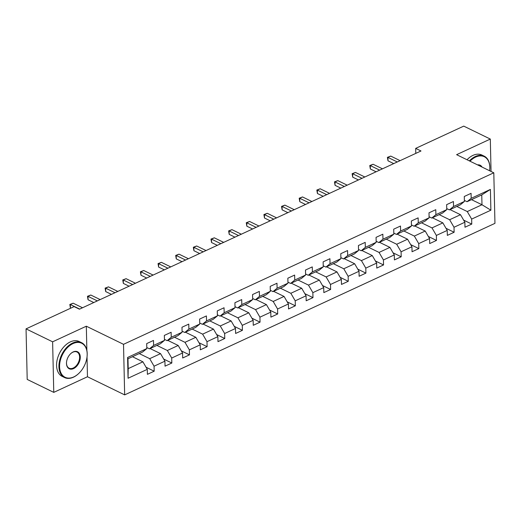 <?xml version="1.0" encoding="UTF-8"?>
<svg xmlns="http://www.w3.org/2000/svg" width="521" height="521" viewBox="0 0 521 521"><rect width="100%" height="100%" fill="white"/><g stroke="black" fill="none" stroke-linecap="round" stroke-linejoin="round"><path stroke-width="0.78" d="M124.662 394.879L494.95 223.353L493.804 172.796L123.516 344.322L124.662 394.879L87.469 376.755L87.02 356.976M86.87 350.47L86.323 326.205L52.614 341.815L53.767 392.372L87.469 376.755M53.767 392.372L27.196 379.425L26.05 328.875L52.614 341.815M471.518 199.654L481.984 204.746L481.756 194.913L467.057 201.718L471.179 198.325L471.069 193.337L464.283 196.482L464.393 201.471L453.537 206.498L453.426 201.51L446.64 204.655L446.751 209.644L435.895 214.672L435.784 209.683L428.998 212.829L429.109 217.817L418.252 222.845L418.135 217.856L411.349 221.002L411.466 225.99L400.61 231.018L400.493 226.029L393.707 229.175L393.824 234.163L382.961 239.191L382.85 234.203L376.064 237.348L376.175 242.337L365.319 247.364L365.208 242.376L358.422 245.521L358.533 250.503L347.676 255.537L347.566 250.549L340.78 253.694L340.89 258.676L330.034 263.711L329.923 258.722L323.137 261.868L323.248 266.85L312.392 271.884L312.274 266.895L305.488 270.041L305.606 275.023L294.749 280.057L294.632 275.068L287.846 278.207L287.963 283.196L277.1 288.23L276.99 283.242L270.204 286.381L270.314 291.369L259.458 296.403L259.347 291.415L252.561 294.554L252.672 299.542L241.816 304.57L241.705 299.588L234.919 302.727L235.03 307.716L224.173 312.743L224.056 307.761L217.27 310.9L217.387 315.889L206.531 320.916L206.414 315.934L199.628 319.073L199.745 324.062L188.882 329.09L188.771 324.108L181.985 327.247L182.096 332.235L171.24 337.263L171.129 332.274L164.343 335.42L164.454 340.408L153.597 345.436L153.487 340.447L146.701 343.593L146.811 348.582L127.586 357.484L128.055 378.253L128.205 368.627L142.91 361.815L132.451 356.716M471.179 198.325L490.411 189.416L490.88 210.191L471.655 219.094L471.765 224.082L463.638 220.123M128.055 378.253L147.28 369.35L147.397 374.338L154.183 371.193L154.066 366.204L164.929 361.177L165.04 366.165L171.826 363.02L171.715 358.031L182.571 353.004L182.682 357.992L189.468 354.847L189.357 349.858L200.214 344.83L200.325 349.819L207.111 346.673L207 341.685L217.856 336.657L217.973 341.646L224.759 338.5L224.642 333.512L235.499 328.484L235.616 333.473L242.402 330.327L242.285 325.338L253.147 320.311L253.258 325.299L260.044 322.154L259.933 317.172L270.79 312.138L270.9 317.126L277.686 313.981L277.576 308.999L288.432 303.964L288.543 308.953L295.329 305.807L295.218 300.825L306.074 295.791L306.185 300.78L312.971 297.634L312.861 292.652L323.717 287.618L323.834 292.607L330.62 289.468L330.503 284.479L341.359 279.445L341.476 284.433L348.262 281.294L348.145 276.306L359.008 271.272L359.119 276.26L365.905 273.121L365.794 268.133L376.65 263.105L376.761 268.087L383.547 264.948L383.436 259.959L394.293 254.932L394.404 259.914L401.19 256.775L401.079 251.786L411.935 246.759L412.052 251.741L418.838 248.602L418.721 243.613L429.578 238.585L429.695 243.567L436.481 240.428L436.364 235.44L447.226 230.412L447.337 235.401L454.123 232.255L454.012 227.267L464.869 222.239L464.979 227.228L471.765 224.082M26.05 328.875L74.119 306.608L79.433 309.194L420.994 150.979L415.68 148.387L415.791 153.382M464.393 201.471L460.271 204.864L449.408 209.891L446.725 208.589M450.033 209.605L460.492 214.704L449.636 219.732L439.177 214.632M449.408 209.891L453.537 206.498M464.869 222.239L460.492 214.704M454.012 227.267L449.636 219.732M446.751 209.644L442.622 213.037L431.766 218.065L429.083 216.756M432.391 217.778L442.85 222.877L431.994 227.905L421.528 222.806M431.766 218.065L435.895 214.672M447.226 230.412L442.85 222.877M436.364 235.44L431.994 227.905M429.109 217.817L424.98 221.21L414.123 226.238L411.44 224.929M414.742 225.951L425.208 231.044L414.345 236.078L403.886 230.979M414.123 226.238L418.252 222.845M429.578 238.585L425.208 231.044M418.721 243.613L414.345 236.078M411.466 225.99L407.337 229.383L396.481 234.411L393.798 233.102M397.1 234.124L407.559 239.217L396.702 244.251L386.243 239.152M396.481 234.411L400.61 231.018M411.935 246.759L407.559 239.217M401.079 251.786L396.702 244.251M393.824 234.163L389.695 237.556L378.839 242.584L376.155 241.275M379.457 242.298L389.916 247.39L379.06 252.425L368.601 247.325M378.839 242.584L382.961 239.191M394.293 254.932L389.916 247.39M383.436 259.959L379.06 252.425M376.175 242.337L372.053 245.73L361.196 250.757L358.513 249.448M361.815 250.471L372.274 255.564L361.418 260.598L350.959 255.498M361.196 250.757L365.319 247.364M376.65 263.105L372.274 255.564M365.794 268.133L361.418 260.598M358.533 250.503L354.41 253.903L343.547 258.93L340.864 257.621M344.173 258.644L354.632 263.737L343.775 268.771L333.316 263.672M343.547 258.93L347.676 255.537M359.008 271.272L354.632 263.737M348.145 276.306L343.775 268.771M340.89 258.676L336.761 262.076L325.905 267.104L323.222 265.795M326.53 266.817L336.989 271.91L326.133 276.944L315.667 271.845M325.905 267.104L330.034 263.711M341.359 279.445L336.989 271.91M330.503 284.479L326.133 276.944M323.248 266.85L319.119 270.249L308.263 275.277L305.58 273.968M308.881 274.99L319.347 280.083L308.484 285.111L298.025 280.018M308.263 275.277L312.392 271.884M323.717 287.618L319.347 280.083M312.861 292.652L308.484 285.111M305.606 275.023L301.477 278.422L290.62 283.45L287.937 282.141M291.239 283.163L301.698 288.256L290.842 293.284L280.383 288.191M290.62 283.45L294.749 280.057M306.074 295.791L301.698 288.256M295.218 300.825L290.842 293.284M287.963 283.196L283.834 286.596L272.978 291.623L270.295 290.314M273.597 291.337L284.056 296.429L273.199 301.457L262.74 296.364M272.978 291.623L277.1 288.23M288.432 303.964L284.056 296.429M277.576 308.999L273.199 301.457M270.314 291.369L266.192 294.762L255.336 299.796L252.646 298.487M255.954 299.51L266.413 304.603L255.557 309.63L245.098 304.538M255.336 299.796L259.458 296.403M270.79 312.138L266.413 304.603M259.933 317.172L255.557 309.63M252.672 299.542L248.55 302.935L237.687 307.97L235.004 306.661M238.312 307.683L248.771 312.776L237.915 317.803L227.449 312.711M237.687 307.97L241.816 304.57M253.147 320.311L248.771 312.776M242.285 325.338L237.915 317.803M235.03 307.716L230.901 311.109L220.044 316.143L217.361 314.834M220.663 315.85L231.129 320.949L220.266 325.977L209.807 320.884M220.044 316.143L224.173 312.743M235.499 328.484L231.129 320.949M224.642 333.512L220.266 325.977M217.387 315.889L213.258 319.282L202.402 324.316L199.719 323.007M203.021 324.023L213.48 329.122L202.623 334.15L192.164 329.057M202.402 324.316L206.531 320.916M217.856 336.657L213.48 329.122M207 341.685L202.623 334.15M199.745 324.062L195.616 327.455L184.76 332.489L182.076 331.18M185.378 332.196L195.837 337.295L184.981 342.323L174.522 337.23M184.76 332.489L188.882 329.09M200.214 344.83L195.837 337.295M189.357 349.858L184.981 342.323M182.096 332.235L177.974 335.628L167.117 340.662L164.434 339.353M167.736 340.369L178.195 345.469L167.339 350.496L156.88 345.403M167.117 340.662L171.24 337.263M182.571 353.004L178.195 345.469M171.715 358.031L167.339 350.496M164.454 340.408L160.331 343.801L149.468 348.829L146.785 347.527M150.094 348.542L160.553 353.642L149.696 358.669L139.237 353.577M149.468 348.829L153.597 345.436M164.929 361.177L160.553 353.642M154.066 366.204L149.696 358.669M146.811 348.582L142.682 351.975L127.984 358.787L127.586 357.484M147.28 369.35L142.91 361.815M491.049 171.455L490.313 139.068L463.742 126.121L415.68 148.387M490.313 139.068L456.611 154.678L493.804 172.796M86.323 326.205L123.516 344.322M127.984 358.787L128.205 368.627M467.057 201.718L464.374 200.416M456.819 206.459L467.278 211.559L481.984 204.746L490.88 210.191M481.756 194.913L490.411 189.416M471.655 219.094L467.278 211.559M154.183 371.193L146.056 367.233M171.826 363.02L163.698 359.06M189.468 354.847L181.341 350.887M207.111 346.673L198.983 342.714M224.759 338.5L216.632 334.541M242.402 330.327L234.274 326.367M260.044 322.154L251.917 318.194M277.686 313.981L269.559 310.021M295.329 305.807L287.201 301.848M312.971 297.634L304.85 293.675M330.62 289.468L322.492 285.508M348.262 281.294L340.135 277.335M365.905 273.121L357.777 269.162M383.547 264.948L375.42 260.988M401.19 256.775L393.062 252.815M418.838 248.602L410.711 244.642M436.481 240.428L428.353 236.469M454.123 232.255L445.996 228.296M79.7 309.07L70.335 304.511L73.161 303.202L82.526 307.761M70.83 308.132L70.413 307.924L70.335 304.511L69.827 304.472L73.161 303.202M70.413 307.924L69.827 304.472M72.999 343.6A18.938 12.276 116 0 0 59.583 366.66A18.938 12.276 116 0 0 73.754 376.937A18.938 12.276 116 0 0 78.41 373.778A18.938 12.276 116 0 0 87.124 355.902A18.938 12.276 116 0 0 72.999 343.6M78.319 373.87A19.401 12.576 -64 0 1 78.222 373.954A19.401 12.576 -64 0 1 73.448 377.191A19.401 12.576 -64 0 1 64.558 377.556A19.401 12.576 -64 0 1 59.583 360.662A19.401 12.576 -64 0 1 72.673 343.033A19.401 12.576 -64 0 1 81.556 342.668A19.401 12.576 -64 0 1 87.144 355.641A19.401 12.576 -64 0 1 87.131 355.771M73.187 351.929A9.469 6.135 -64 0 1 80.28 357.074A9.469 6.135 -64 0 1 73.565 368.601A9.469 6.135 -64 0 1 66.506 362.447A9.469 6.135 -64 0 1 70.863 353.512A9.469 6.135 -64 0 1 73.187 351.929M66.519 362.316A9 5.835 116 0 0 69.117 368.204A9 5.835 116 0 0 73.24 368.034A9 5.835 116 0 0 79.309 359.855A9 5.835 116 0 0 77.004 352.02A9 5.835 116 0 0 72.881 352.189A9 5.835 116 0 0 70.765 353.603M64.558 377.556L62.22 376.416A19.401 12.576 -64 0 1 57.245 359.523A19.401 12.576 -64 0 1 70.335 341.893A19.401 12.576 -64 0 1 79.218 341.529L81.556 342.668M489.616 170.758A18.938 12.276 116 0 0 489.76 169.39A18.938 12.276 116 0 0 475.634 157.088A18.938 12.276 116 0 0 469.988 161.197M469.369 160.891A19.401 12.576 -64 0 1 475.308 156.521A19.401 12.576 -64 0 1 484.191 156.157A19.401 12.576 -64 0 1 489.779 169.13A19.401 12.576 -64 0 1 489.766 169.26M477.568 164.883A9.469 6.135 -64 0 1 482.042 167.065M480.929 166.525A9 5.835 116 0 0 479.639 165.509A9 5.835 116 0 0 478.037 165.118M467.031 159.752A19.401 12.576 -64 0 1 472.97 155.382A19.401 12.576 -64 0 1 481.853 155.017L484.191 156.157M97.342 300.897L87.977 296.338L90.81 295.029L100.169 299.588M93.787 302.545L88.056 299.757L87.977 296.338L87.469 296.299L90.81 295.029M88.056 299.757L87.469 296.299M114.985 292.724L105.626 288.165L108.453 286.856L117.811 291.415M111.429 294.372L105.704 291.584L105.626 288.165L105.112 288.126L108.453 286.856M105.704 291.584L105.112 288.126M132.627 284.551L123.269 279.992L126.095 278.683L135.453 283.242M129.071 286.198L123.347 283.411L123.269 279.992L122.761 279.953L126.095 278.683M123.347 283.411L122.761 279.953M150.269 276.377L140.911 271.819L143.737 270.51L153.102 275.068M146.72 278.025L140.989 275.238L140.911 271.819L140.403 271.78L143.737 270.51M140.989 275.238L140.403 271.78M167.918 268.204L158.553 263.646L161.38 262.337L170.745 266.895M164.362 269.852L158.631 267.065L158.553 263.646L158.045 263.606L161.38 262.337M158.631 267.065L158.045 263.606M185.561 260.031L176.196 255.472L179.029 254.163L188.387 258.722M182.005 261.679L176.274 258.891L176.196 255.472L175.688 255.433L179.029 254.163M176.274 258.891L175.688 255.433M203.203 251.864L193.845 247.299L196.671 245.99L206.029 250.549M199.647 253.506L193.916 250.718L193.845 247.299L193.33 247.26L196.671 245.99M193.916 250.718L193.33 247.26M220.845 243.691L211.487 239.126L214.313 237.817L223.672 242.376M217.29 245.332L211.565 242.545L211.487 239.126L210.972 239.087L214.313 237.817M211.565 242.545L210.972 239.087M238.488 235.518L229.129 230.953L231.956 229.644L241.314 234.209M234.932 237.159L229.207 234.372L229.129 230.953L228.621 230.914L231.956 229.644M229.207 234.372L228.621 230.914M256.13 227.345L246.772 222.78L249.598 221.471L258.963 226.036M252.581 228.986L246.85 226.199L246.772 222.78L246.264 222.741L249.598 221.471M246.85 226.199L246.264 222.741M273.779 219.172L264.414 214.606L267.24 213.297L276.605 217.863M270.223 220.819L264.492 218.025L264.414 214.606L263.906 214.567L267.24 213.297M264.492 218.025L263.906 214.567M291.421 210.998L282.056 206.44L284.889 205.124L294.248 209.689M287.866 212.646L282.135 209.852L282.056 206.44L281.548 206.394L284.889 205.124M282.135 209.852L281.548 206.394M309.064 202.825L299.705 198.267L302.532 196.951L311.89 201.516M305.508 204.473L299.783 201.679L299.705 198.267L299.191 198.221L302.532 196.951M299.783 201.679L299.191 198.221M326.706 194.652L317.348 190.093L320.174 188.778L329.532 193.343M323.15 196.3L317.426 193.506L317.348 190.093L316.833 190.048L320.174 188.778M317.426 193.506L316.833 190.048M344.348 186.479L334.99 181.92L337.816 180.611L347.181 185.17M340.799 188.127L335.068 185.333L334.99 181.92L334.482 181.875L337.816 180.611M335.068 185.333L334.482 181.875M361.997 178.306L352.632 173.747L355.459 172.438L364.824 176.997M358.441 179.953L352.71 177.16L352.632 173.747L352.124 173.701L355.459 172.438M352.71 177.16L352.124 173.701M379.64 170.133L370.275 165.574L373.108 164.265L382.466 168.824M376.084 171.78L370.353 168.986L370.275 165.574L369.767 165.528L373.108 164.265M370.353 168.986L369.767 165.528M397.282 161.959L387.924 157.401L390.75 156.092L400.108 160.65M393.726 163.607L387.995 160.813L387.924 157.401L387.409 157.355L390.75 156.092M387.995 160.813L387.409 157.355"/></g></svg>
